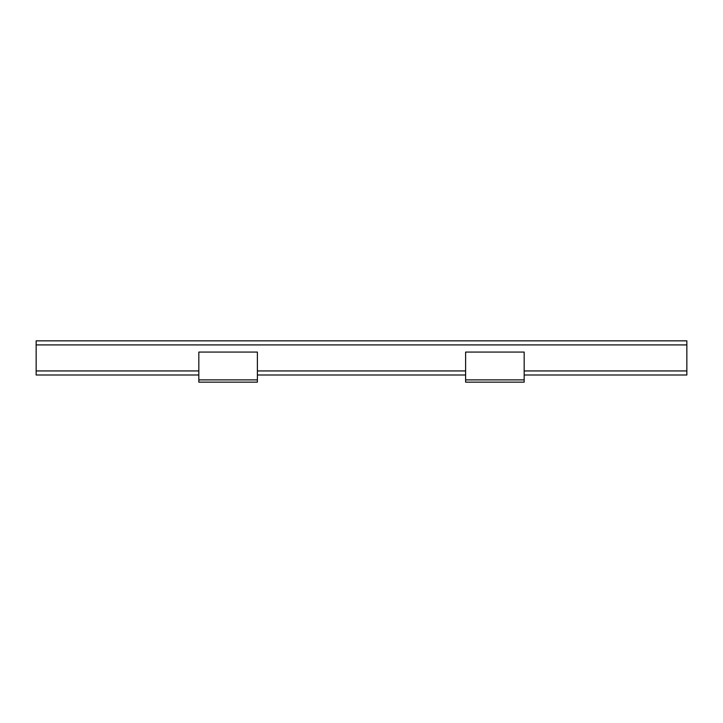 <?xml version="1.0" encoding="UTF-8"?>
<svg xmlns="http://www.w3.org/2000/svg" width="723" height="723" viewBox="0 0 723 723"><rect width="100%" height="100%" fill="white"/><g stroke="black" fill="none" stroke-linecap="round" stroke-linejoin="round"><path stroke-width="1.08" d="M524.175 375.002L686.85 375.002L686.85 340.84L36.15 340.84L36.15 375.002L198.825 375.002M465.612 375.002L257.388 375.002M198.825 382.16L257.388 382.16L257.388 352.065L198.825 352.065L198.825 382.16M465.612 382.16L524.175 382.16L524.175 352.065L465.612 352.065L465.612 382.16M686.85 344.907L36.15 344.907M686.85 370.935L524.175 370.935M465.612 370.935L257.388 370.935M198.825 370.935L36.15 370.935M198.825 379.882L257.388 379.882M465.612 379.882L524.175 379.882"/></g></svg>
